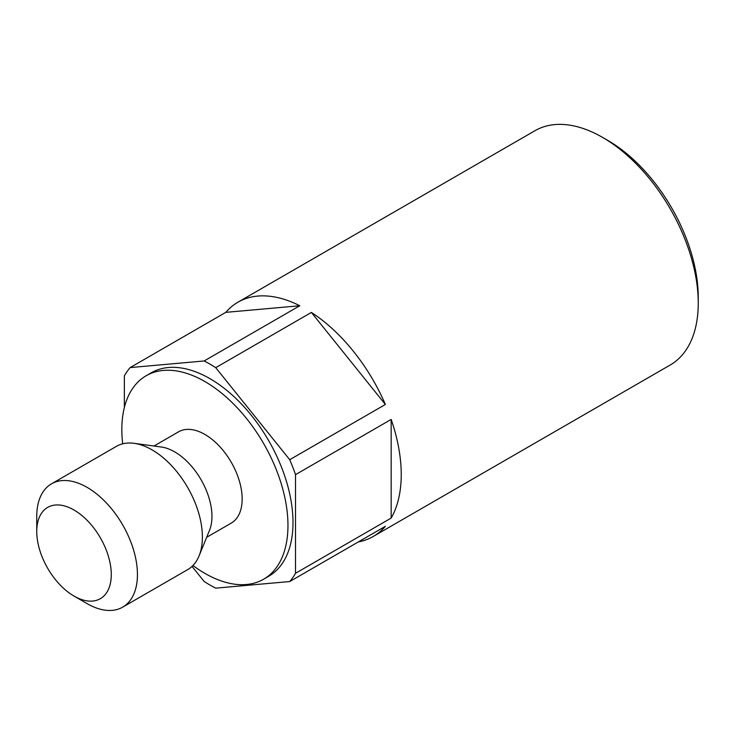 <?xml version="1.0" encoding="UTF-8"?>
<svg xmlns="http://www.w3.org/2000/svg" width="735" height="735" viewBox="0 0 735 735"><rect width="100%" height="100%" fill="white"/><g stroke="black" fill="none" stroke-linecap="round" stroke-linejoin="round"><path stroke-width="1.1" d="M607.634 140.321L602.599 137.417L607.634 140.321A128.147 73.987 60 0 1 698.25 297.271L698.25 303.077A135.268 78.094 -120 0 0 602.599 137.417A135.268 78.094 -120 0 0 602.599 137.408A135.268 78.094 -120 0 0 534.97 130.711L237.947 302.195A135.268 78.094 -120 0 0 225.801 312.357L130.15 367.583L204.137 360.968A135.268 78.094 60 0 1 209.934 364.119A135.268 78.094 60 0 1 215.732 367.665L289.719 459.706L385.37 404.48A135.268 78.094 -120 0 0 311.383 312.439L215.732 367.665M358.34 541.925A135.268 78.094 -120 0 0 373.215 536.486L670.237 365.001A135.268 78.094 -120 0 0 698.25 303.077M122.699 443.811A117.471 67.822 60 0 1 146.164 375.741A117.471 67.822 60 0 1 204.9 381.557A117.471 67.822 60 0 1 281.643 485.072A117.471 67.822 60 0 1 263.635 579.198A117.471 67.822 60 0 1 204.9 573.383A117.471 67.822 60 0 1 192.947 565.481M146.164 375.741L151.199 372.829A117.471 67.822 60 0 1 209.934 378.644A117.471 67.822 60 0 1 286.678 482.16A117.471 67.822 60 0 1 268.67 576.295L263.635 579.198M36.75 531.524L36.75 516.42A71.194 41.105 60 0 1 51.496 483.832L116.442 446.329A71.194 41.105 60 0 1 134.082 443.315L161.397 447.036A52.7 30.429 60 0 1 174.7 451.878A52.7 30.429 60 0 1 209.503 530.358L199.075 555.88A71.194 41.105 60 0 1 187.636 569.643L122.69 607.138A71.194 41.105 60 0 1 87.088 603.619L74.014 596.067A52.7 30.429 60 0 1 36.75 531.524A52.7 30.429 60 0 1 74.014 510.007A52.7 30.429 60 0 1 111.279 574.549A52.7 30.429 60 0 1 74.014 596.067L87.088 603.619M153.973 446.026L178.55 431.831A52.7 30.429 60 0 1 204.9 434.44A52.7 30.429 60 0 1 239.325 480.883A52.7 30.429 60 0 1 231.249 523.109L206.673 537.294M134.082 443.315A71.194 41.105 60 0 1 152.044 449.857A71.194 41.105 60 0 1 199.075 555.88M51.496 483.832A71.194 41.105 60 0 1 87.088 487.36A71.194 41.105 60 0 1 133.605 550.092A71.194 41.105 60 0 1 122.69 607.138M289.719 459.706A135.268 78.094 60 0 1 295.516 474.645L295.516 573.3A135.268 78.094 60 0 1 289.719 581.541L215.732 588.156A135.268 78.094 60 0 1 209.934 585.005A135.268 78.094 60 0 1 204.137 581.458L192.028 566.391M295.516 573.3L391.167 518.074A135.268 78.094 -120 0 0 391.167 419.428L295.516 474.645M373.215 536.486A135.268 78.094 -120 0 0 385.37 526.324L289.719 581.541M124.353 407.53L124.353 375.824A135.268 78.094 60 0 1 130.15 367.583M204.137 360.968L299.788 305.751A135.268 78.094 -120 0 0 237.947 302.195M299.788 305.751L225.801 312.357M391.167 518.074L391.167 419.428M385.37 404.48L311.383 312.439"/></g></svg>
